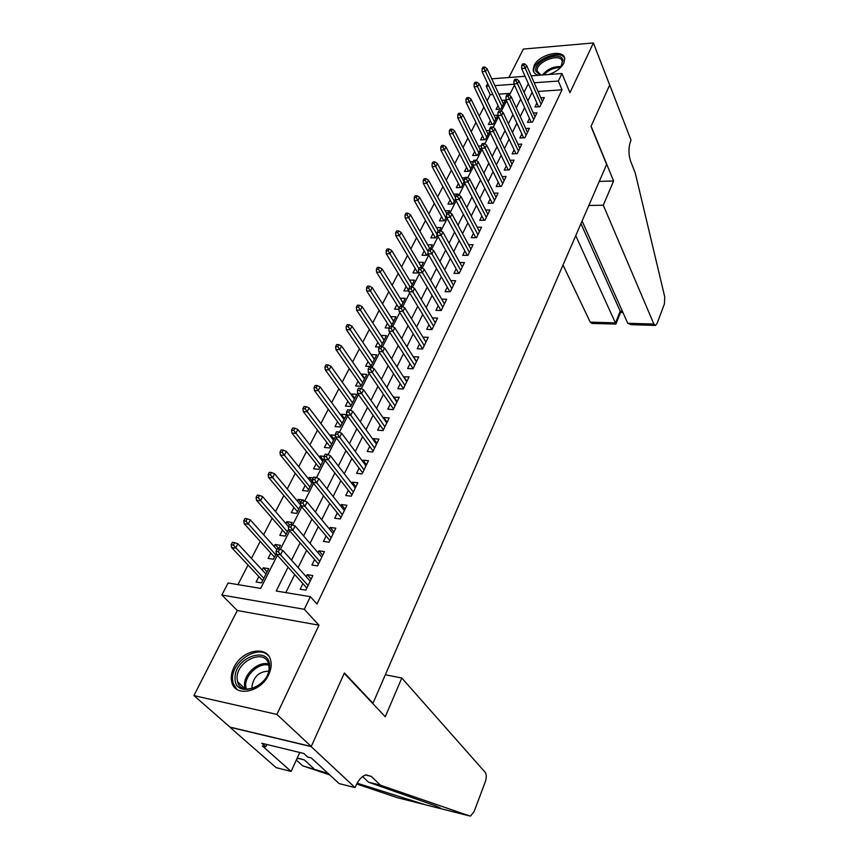 <?xml version="1.0" encoding="UTF-8"?>
<svg xmlns="http://www.w3.org/2000/svg" width="859" height="859" viewBox="0 0 859 859"><rect width="100%" height="100%" fill="white"/><g stroke="black" fill="none" stroke-linecap="round" stroke-linejoin="round"><path stroke-width="1.29" d="M548.718 74.508C555.966 72.059 561.002 68.28 563.826 63.169L564.728 58.841C564.342 48.501 539.065 54.16 534.115 65.552L533.149 70.073C533.536 72.725 535.393 74.454 538.722 75.27M233.927 667.4C231.372 672.661 230.663 677.579 231.812 682.164C234.969 697.54 260.911 692.418 268.695 674.648C271.079 669.558 271.745 664.834 270.714 660.464C267.557 644.83 241.916 649.844 233.927 667.4M492.841 94.554L490.253 94.737L486.269 86.254L487.676 83.538M372.355 703.091L372.978 703.231L606.626 164.445L591.003 126.423L609.675 85.052L593.397 42.95L523.378 49.07L508.882 77.525M372.978 703.231L344.416 672.962L311.237 746.492L229.965 727.09L193.93 695.586L276.909 714.42L318.968 625.191L304.301 609.299L221.858 595.008L228.118 582.982L260.664 588.404L277.371 555.279M318.968 625.191L237.288 610.513L193.93 695.586M237.288 610.513L221.858 595.008M490.253 94.737L487.15 100.761M483.875 107.128L479.247 116.115M475.961 122.493L471.204 131.717M467.908 138.116L463.033 147.598M459.726 154.019L454.712 163.758M451.394 170.189L446.24 180.186M442.922 186.639L437.628 196.926M434.3 203.39L428.856 213.955M425.516 220.43L419.922 231.286M416.583 237.782L410.838 248.938M407.488 255.445L401.572 266.913M398.222 273.441L392.144 285.231M388.783 291.759L382.534 303.882M379.173 310.421L372.752 322.887M369.37 329.437L362.777 342.258M359.395 348.818L352.609 361.993M349.216 368.575L342.236 382.126M338.854 388.708L331.671 402.646M328.278 409.238L320.89 423.573M317.497 430.176L309.895 444.919M306.502 451.523L298.685 466.705M295.281 473.309L287.239 488.932M283.824 495.536L275.546 511.61M272.142 518.224L263.627 534.77M260.213 541.385L251.44 558.414M248.036 565.029L237.954 584.625M311.237 746.492L276.909 714.42M536.886 103.037L534.964 106.999L539.914 106.688L544.327 97.582L540.794 97.808M529.434 118.359L527.48 122.365L532.462 122.085L536.95 112.819L533.321 113.034M521.842 133.94L519.867 137.998L524.881 137.751L529.445 128.324L525.719 128.517M514.122 149.788L512.125 153.901L517.161 153.686L521.81 144.097L517.988 144.269M506.273 165.916L504.244 170.071L509.312 169.899L514.036 160.139L510.117 160.289M498.284 182.312L496.234 186.532L501.323 186.392L506.134 176.46L502.096 176.589M490.156 199.009L488.084 203.282L493.195 203.175L498.091 193.071L493.936 193.168M481.878 216.006L479.773 220.333L484.916 220.269L489.898 209.972L485.636 210.047M473.459 233.304L471.323 237.685L476.498 237.664L481.566 227.184L477.164 227.227M464.88 250.925L462.722 255.359L467.919 255.37L473.084 244.708L468.542 244.718M456.15 268.856L453.96 273.355L459.178 273.409L464.44 262.553L459.758 262.521M447.249 287.131L445.037 291.684L450.288 291.792L455.646 280.721L450.803 280.657M438.197 305.74L435.942 310.357L441.225 310.507L446.68 299.233L441.676 299.115M428.963 324.691L426.676 329.384L431.991 329.577L437.553 318.088L432.367 317.927M419.557 344.019L417.238 348.765L422.574 349.012L428.244 337.308L422.907 337.136M409.968 363.711L407.617 368.532L412.986 368.822L418.762 356.893L413.319 356.818M400.197 383.78L397.814 388.676L403.204 389.02L409.088 376.854L403.547 376.886M390.222 404.245L387.817 409.206L393.229 409.603L399.231 397.202L393.583 397.352M380.065 425.119L377.616 430.155L383.06 430.606L389.181 417.957L383.758 417.538L383.425 418.215M369.703 446.412L367.212 451.512L372.688 452.027L378.937 439.132L373.482 438.648L373.064 439.497M359.126 468.123L356.603 473.309L362.101 473.889L368.479 460.725L362.992 460.177L362.487 461.208M348.335 490.285L345.769 495.546L351.299 496.191L357.806 482.758L352.297 482.146L351.696 483.37M337.329 512.898L334.72 518.245L340.282 518.954L346.918 505.242L341.377 504.566L340.69 505.983M326.087 535.984L323.446 541.417L329.029 542.19L335.805 528.188L330.243 527.458L329.448 529.08M314.609 559.553L311.924 565.072L317.54 565.92L324.455 551.618L318.861 550.812L317.97 552.648M267.085 571.869L263.326 567.799L262.21 570M258.87 576.572L256.111 582.005L261.512 582.896L268.717 568.647L263.326 567.799M278.821 548.633L275.148 544.52L274.139 546.507M270.8 553.078L268.083 558.436L273.463 559.241L276.33 553.561M289.429 524.838L286.723 521.703L285.822 523.496M282.482 530.067L279.809 535.34L285.167 536.08L288.699 529.08M300.725 502.515L298.084 499.347L297.268 500.947M293.928 507.519L291.298 512.705L296.623 513.381L300.8 505.124M305.149 485.421L302.551 490.521L307.866 491.144L312.644 481.684L309.208 477.432L308.488 478.85M323.467 460.252L320.106 455.946L319.484 457.181M316.144 463.753L313.589 468.789L318.872 469.347L324.23 458.727M334.087 439.228L330.801 434.879L330.264 435.953M326.935 442.514L324.412 447.475L329.673 447.969L335.59 436.254M344.502 418.612L341.291 414.231L340.83 415.133M337.501 421.683L335.021 426.569L340.25 427.009L346.51 414.629L341.291 414.231M354.713 398.383L351.578 393.97L351.202 394.711M347.874 401.26L345.425 406.071L350.633 406.457L356.775 394.313L351.578 393.97M364.742 378.529L361.671 374.084L361.371 374.674M358.053 381.224L355.637 385.97L360.823 386.303L366.836 374.384L361.671 374.084M374.578 359.062L371.346 355.025M368.028 361.553L365.655 366.235L370.809 366.525L376.714 354.831L371.571 354.574M384.241 339.939L381.138 335.729M377.831 342.258L375.48 346.875L379.345 347.057M393.712 321.18L390.748 316.81M387.441 323.328L385.133 327.88L388.977 328.02M403.021 302.755L400.187 298.223M396.879 304.73L394.603 309.219L398.995 309.347M406.146 286.476L403.902 290.911L408.905 290.997L386.271 253.781L386.11 250.817L388.171 250.817L389.127 248.992L387.076 248.992L386.11 250.817M415.251 268.556L413.029 272.926L418.065 272.979L418.591 271.938M424.185 250.946L421.994 255.263L427.009 255.273L428.072 253.158M432.968 233.648L430.81 237.9L435.792 237.879L437.381 234.722M441.59 216.651L439.464 220.86L444.425 220.795L446.519 216.64M450.073 199.954L447.969 204.109L452.908 204.002L455.485 198.891M458.405 183.547L456.322 187.649L461.24 187.509L464.289 181.453M466.598 167.419L464.536 171.456L469.433 171.295L472.933 164.348M474.64 151.56L472.611 155.554L477.475 155.35L481.427 147.533M482.554 135.969L480.557 139.91L485.399 139.673L489.759 131.03M490.339 120.636L488.363 124.534L493.184 124.265L497.791 115.138L494.086 115.364M510.31 93.363L498.854 94.146M278.595 549.073L280.506 545.293L275.148 544.52M290.954 524.613L292.071 522.412L286.723 521.703M303.044 500.679L303.399 499.981L298.084 499.347M313.191 477.862L309.208 477.432M324.079 456.344L320.106 455.946M335.504 435.298L330.801 434.879M380.913 346.531L386.41 335.644L381.289 335.439M391.156 326.248L395.924 316.799L390.834 316.638M401.196 306.362L405.265 298.309L400.197 298.191M411.042 286.863L414.446 280.152L409.507 280.077M420.706 267.74L423.444 262.317L418.666 262.285M430.187 248.981L432.292 244.794L427.664 244.804M439.486 230.566L440.989 227.592L436.501 227.635M448.613 212.506L449.525 210.68L445.166 210.766M457.568 194.768L457.922 194.07L453.681 194.177M464.955 177.781L462.045 177.877M473.073 161.739L470.27 161.846M481.427 145.955L478.345 146.094M489.77 130.418L486.28 130.6M497.995 105.56L496.04 109.404L500.84 109.114L505.371 100.138L501.753 100.374M288.066 567.155L276.211 591.003L310.357 596.694L317.003 604.038L562.033 89.808L538.013 91.462M532.161 92.321L527.909 100.943M524.602 107.665L520.243 116.534M516.914 123.266L512.426 132.393M509.097 139.147L504.48 148.521M501.141 155.296L496.395 164.949M493.055 171.736L488.159 181.668M484.809 188.475L479.784 198.687M476.423 205.505L471.247 216.006M467.887 222.846L462.561 233.659M459.189 240.499L453.713 251.633M450.331 258.484L444.694 269.941M441.311 276.813L435.513 288.592M432.12 295.475L426.15 307.597M422.757 314.491L416.604 326.978M413.211 333.883L406.887 346.725M403.472 353.64L396.965 366.857M393.562 373.783L386.851 387.398M383.436 394.324L376.532 408.347M373.117 415.284L366.009 429.715M362.595 436.651L355.272 451.523M351.857 458.47L344.309 473.781M340.894 480.729L333.12 496.502M329.706 503.449L321.706 519.706M318.281 526.642L310.035 543.393M306.62 550.34L298.116 567.595M294.701 574.531L285.8 592.603M302.883 583.626L300.156 589.231L305.804 590.154L312.869 575.551L307.243 574.671L306.244 576.733M531.184 75.839L561.958 73.509L569.946 92.708L593.397 42.95M561.958 73.509L558.339 81.036L534.223 82.775M562.033 89.808L558.339 81.036M310.357 596.694L304.301 609.299M491.735 78.813L525.085 76.301M514.036 84.236L494.902 85.621M488.857 86.061L486.269 86.254M280.292 549.481L289.708 530.819M292.629 525.021L301.777 506.885M304.698 501.076L313.589 483.456M316.52 477.647L325.153 460.51M328.084 454.712L336.481 438.047M339.412 432.26L347.584 416.046M350.504 410.258L358.45 394.496M361.371 388.708L369.102 373.364M372.011 367.588L379.538 352.662M382.448 346.896L389.782 332.369M392.681 326.613L399.811 312.472M402.71 306.727L409.657 292.962M412.545 287.217L419.299 273.817M422.198 268.094L428.77 255.048M431.658 249.325L438.069 236.622M440.946 230.91L447.185 218.54M450.052 212.839L456.129 200.791M458.996 195.111L464.923 183.364M467.779 177.695L473.545 166.259M476.401 160.601L482.017 149.455M484.863 143.818L490.339 132.952M493.184 127.325L498.521 116.738M501.345 111.133L506.552 100.814M509.376 95.22L514.444 85.159M528.339 83.667L524.054 92.289M520.704 99.021L516.291 107.901M512.941 114.644L508.399 123.782M505.038 130.547L500.368 139.942M496.996 146.728L492.196 156.392M488.814 163.189L483.875 173.131M480.492 179.95L475.403 190.183M472.01 197.012L466.781 207.534M463.377 214.385L457.997 225.219M454.583 232.08L449.042 243.226M445.628 250.098L439.926 261.576M436.501 268.459L430.638 280.27M427.202 287.174L421.168 299.329M417.732 306.233L411.515 318.753M408.068 325.668L401.668 338.553M398.222 345.49L391.64 358.751M388.182 365.687L381.396 379.345M377.949 386.292L370.959 400.358M367.502 407.316L360.297 421.801M356.839 428.759L349.43 443.673M345.962 450.642L338.328 466.018M334.87 472.987L327 488.814M323.532 495.783L315.425 512.104M311.957 519.072L303.603 535.898M300.135 542.856L291.523 560.197M311.162 579.084L307.243 574.671M322.683 555.29L318.861 550.812M333.968 531.979L330.243 527.458M345.028 509.151L341.377 504.566M355.862 486.785L352.297 482.146M366.471 464.859L362.992 460.177M376.876 443.373L373.482 438.648M387.087 422.306L383.758 417.538M397.083 401.647L393.83 396.837M406.898 381.385L403.719 376.543M416.529 361.51L413.415 356.625M425.967 342L422.929 337.093M278.316 551.682L279.572 549.212L277.274 548.88L276.018 551.349L278.316 551.682L280.56 554.839L282.794 550.394L310.163 581.135M308.048 585.516L280.56 554.839L276.426 554.227L306.835 588.018M276.018 551.349L276.426 554.227M282.794 550.394L279.572 549.212M234.636 542.641L232.435 542.33L231.168 544.735L233.369 545.057L234.636 542.641L237.879 543.811L235.602 548.16L231.651 547.57L262.661 580.62M233.369 545.057L263.82 578.332M237.879 543.811L265.979 574.059M231.651 547.57L231.168 544.735M269.597 666.122C270.896 687.275 234.131 699.752 235.087 677.987C234.26 657.189 269.876 644.798 269.597 666.122M237.073 678.223L237.513 681.627C240.885 697.905 270.252 684.559 269.007 667.25L268.62 664.275C265.281 647.933 236.257 660.839 237.073 678.223M268.588 671.201C259.3 671.416 253.759 676.462 251.955 686.32L252.224 688.51M268.62 655.932C258.645 644.067 231.737 661.162 232.542 678.857L233.09 683.152L236.88 689.347M540.579 75.13L535.995 71.404C532.494 61.676 560.401 49.843 562.956 60.033L560.702 67.249L559.306 68.763M561.281 66.508L562.301 61.3C560.111 52.27 535.468 61.966 537.219 71.125L540.955 75.098M564.664 58.466C560.562 48.362 531.721 60.527 533.836 71.383L534.105 72.553M401.797 678.009L485.195 772.338C486.602 774.485 486.645 777.61 485.324 781.711L474.114 811.605L470.56 816.007L469.669 815.964L380.387 785.158L371.313 776.386L366.031 774.882C362.026 776.01 358.568 779.779 355.68 786.221L355.078 787.617L311.183 746.621L344.244 673.338L385.272 716.771L401.797 678.009L385.326 674.755M357.151 783.193L425.248 804.743L440.409 808.577C441.794 808.652 439.701 807.567 434.106 805.334L368.532 782.205L362.616 776.547M368.532 782.205L380.387 785.158M329.738 774.925L302.701 765.82L296.312 760.054M302.701 765.82L328.084 773.401M296.784 759.023L298.782 758.357L304.322 759.914L313.836 768.59M397.406 797.7L356.71 784.009M311.183 746.621L229.901 727.219L276.136 767.635L291.137 771.436L262.349 745.966L265.753 746.793L266.838 744.485M355.078 787.617L339.133 783.58L311.259 757.906L307.694 757.037L303.818 753.472L261.77 743.26L265.753 746.793M291.137 771.436L299.759 752.484M563.01 265.023L590.219 322.114L615.538 322.898L620.187 311.141L622.356 311.194M575.734 235.677L615.924 324.068L620.563 312.322L620.187 311.141L580.963 223.641M613.605 180.991L603.286 205.204L653.882 324.068L655.514 325.432L657.092 323.467L664.394 303.989L664.769 297.031L635.284 173.078L630.635 161.245C628.391 154.287 628.412 147.501 630.689 140.897L631.021 140.135L609.707 84.977L591.11 126.198L613.605 180.991L599.271 181.41M603.286 205.204L588.834 205.473M582.091 221.031L627.746 323.274L653.882 324.068M615.924 324.068L591.991 323.446L590.219 322.114M655.052 325.421L631.021 324.67L627.746 323.274M622.958 312.526L620.563 312.322M290.696 527.168L291.92 524.742L289.633 524.441L288.409 526.857L290.696 527.168L292.898 530.314L295.088 525.955L321.792 557.115M319.72 561.399L292.898 530.314L288.785 529.756L318.464 564.009M288.409 526.857L288.785 529.756M295.088 525.955L291.92 524.742M302.808 503.17L304 500.797L301.724 500.529L300.532 502.891L302.808 503.17L304.966 506.316L307.114 502.043L333.185 533.6M331.155 537.798L304.966 506.316L300.875 505.811L329.845 540.494M300.532 502.891L300.875 505.811M307.114 502.043L304 500.797M314.652 479.687L315.822 477.368L313.567 477.121L312.397 479.44L314.652 479.687L316.778 482.822L318.882 478.646L344.341 510.568M342.354 514.681L316.778 482.822L312.719 482.361L341.002 517.462M312.397 479.44L312.719 482.361M318.882 478.646L315.822 477.368M326.259 456.698L327.408 454.422L325.153 454.196L324.004 456.473L326.259 456.698L328.353 459.823L330.404 455.732L355.272 487.998M353.317 492.024L328.353 459.823L324.305 459.415L351.932 494.902M324.004 456.473L324.305 459.415M330.404 455.732L327.408 454.422M247.188 518.782L245.008 518.482L243.763 520.844L245.953 521.145L247.188 518.782L250.377 519.974L248.144 524.226L244.214 523.7L274.504 557.18M245.953 521.145L275.707 554.807M250.377 519.974L276.909 549.599M244.214 523.7L243.763 520.844M259.482 495.407L257.313 495.149L256.089 497.458L258.269 497.726L259.482 495.407L262.618 496.642L260.427 500.808L256.519 500.325L286.101 534.212M258.269 497.726L287.346 531.753M262.618 496.642L288.527 526.631M256.519 500.325L256.089 497.458M271.519 472.525L269.361 472.289L268.169 474.555L270.327 474.791L271.519 472.525L274.601 473.792L272.464 477.872L268.566 477.432L297.472 511.717M270.327 474.791L298.749 509.172M274.601 473.792L300.779 505.156M268.566 477.432L268.169 474.555M283.32 450.116L281.161 449.912L279.991 452.124L282.149 452.339L283.32 450.116L286.337 451.404L284.243 455.399L280.367 455.012L308.606 489.662M282.149 452.339L309.938 487.042M286.337 451.404L311.924 483.102M280.367 455.012L279.991 452.124M337.619 434.182L338.747 431.959L336.503 431.766L335.386 433.988L337.619 434.182L339.681 437.295L341.689 433.29L365.977 465.889M364.066 469.841L339.681 437.295L335.654 436.941L362.638 472.783M335.386 433.988L335.654 436.941M341.689 433.29L338.747 431.959M294.862 428.158L292.715 427.975L291.577 430.155L293.724 430.338L294.862 428.158L297.837 429.479L295.786 433.398L291.92 433.054L319.527 468.037M293.724 430.338L320.89 465.342M297.837 429.479L322.844 461.487M291.92 433.054L291.577 430.155M348.743 412.127L349.849 409.947L347.627 409.786L346.521 411.955L348.743 412.127L350.773 415.241L352.748 411.321L376.467 444.221M374.599 448.087L350.773 415.241L346.768 414.929L373.128 451.115M346.521 411.955L346.768 414.929M352.748 411.321L349.849 409.947M306.18 406.651L304.043 406.49L302.926 408.616L305.063 408.777L306.18 406.651L309.1 407.993L307.092 411.826L303.248 411.536L330.243 446.841M305.063 408.777L331.638 444.071M309.1 407.993L333.55 440.291M303.248 411.536L302.926 408.616M359.653 390.534L360.726 388.397L358.514 388.247L357.43 390.383L359.653 390.534L361.639 393.626L363.572 389.793L386.754 422.982M384.918 426.773L361.639 393.626L357.655 393.358L383.415 429.865M357.43 390.383L357.655 393.358M363.572 389.793L360.726 388.397M317.272 385.562L315.146 385.433L314.05 387.516L316.176 387.656L317.272 385.562L320.149 386.937L318.174 390.695L314.351 390.437L340.744 426.053M316.176 387.656L342.172 423.219M320.149 386.937L344.051 419.503M314.351 390.437L314.05 387.516M370.326 369.37L371.389 367.276L369.187 367.147L368.124 369.241L370.326 369.37L372.291 372.462L374.18 368.694L396.837 402.152M395.043 405.867L372.291 372.462L368.328 372.226L393.508 409.034M368.124 369.241L368.328 372.226M374.18 368.694L371.389 367.276M328.149 364.903L326.033 364.785L324.96 366.825L327.075 366.943L328.149 364.903L330.973 366.299L329.04 369.982L325.228 369.757L351.041 405.663M327.075 366.943L352.501 402.764M330.973 366.299L354.348 399.124M325.228 369.757L324.96 366.825M380.795 348.625L381.836 346.574L379.635 346.478L378.604 348.529L380.795 348.625L382.727 351.707L384.585 348.013L406.726 381.729M404.965 385.38L382.727 351.707L378.787 351.524L403.397 388.612M378.604 348.529L378.787 351.524M384.585 348.013L381.836 346.574M338.811 344.642L336.707 344.545L335.644 346.553L337.748 346.649L338.811 344.642L341.581 346.059L339.692 349.667L335.901 349.484L361.145 385.659M337.748 346.649L362.638 382.695M341.581 346.059L364.441 379.12M335.901 349.484L335.644 346.553M391.06 328.299L392.069 326.28L389.889 326.205L388.88 328.213L391.06 328.299L392.96 331.37L394.775 327.751L416.432 361.693M414.704 365.279L392.96 331.37L389.03 331.22L413.104 368.575M388.88 328.213L389.03 331.22M394.775 327.751L392.069 326.28M349.259 324.766L347.165 324.691L346.134 326.656L348.228 326.731L349.259 324.766L351.997 326.205L350.128 329.749L346.36 329.609L371.067 366.031M348.228 326.731L372.591 363.003M351.997 326.205L374.363 359.502M346.36 329.609L346.134 326.656M401.121 308.36L402.109 306.395L399.94 306.33L398.941 308.306L401.121 308.36L402.989 311.42L404.772 307.876L425.946 342.043M424.249 345.554L402.989 311.42L399.081 311.312L422.617 348.915M398.941 308.306L399.081 311.312M404.772 307.876L402.109 306.395M359.513 305.278L357.43 305.224L356.41 307.157L358.504 307.211L359.513 305.278L362.197 306.738L360.383 310.217L356.625 310.11L380.634 346.521M358.504 307.211L382.352 343.686M362.197 306.738L384.08 340.239M356.625 310.11L356.41 307.157M410.978 288.817L411.955 286.885L409.797 286.842L408.82 288.774L410.978 288.817L412.825 291.867L414.575 288.388L435.288 322.769M433.612 326.205L412.825 291.867L408.938 291.792L431.927 329.577M408.82 288.774L408.938 291.792M414.575 288.388L411.955 286.885M369.574 286.154L367.502 286.122L366.503 288.012L368.575 288.055L369.574 286.154L372.215 287.636L370.433 291.051L366.696 290.976L389.632 326.731M368.575 288.055L391.929 324.713M372.215 287.636L393.637 321.341M366.696 290.976L366.503 288.012M420.652 269.64L421.619 267.75L419.471 267.729L418.505 269.629L420.652 269.64L422.478 272.69L424.196 269.275L444.447 303.839M442.814 307.221L422.478 272.69L418.612 272.647L441.011 310.496M418.505 269.629L418.612 272.647M424.196 269.275L421.619 267.75M379.442 267.396L377.38 267.385L376.403 269.243L378.465 269.264L379.442 267.396L382.04 268.899L380.29 272.249L376.575 272.206L399.016 308.156M378.465 269.264L401.336 306.105M382.04 268.899L403.011 302.787M376.575 272.206L376.403 269.243M430.144 250.839L431.089 248.981L428.952 248.981L428.007 250.839L430.144 250.839L431.937 253.867L433.623 250.517L453.445 285.274M451.834 288.592L431.937 253.867L428.093 253.867L449.933 291.781M428.007 250.839L428.093 253.867M433.623 250.517L431.089 248.981M389.127 248.992L391.693 250.506L389.965 253.792L409.979 286.852M388.171 250.817L389.965 253.792L386.271 253.781M391.693 250.506L412.213 284.565M439.464 232.392L440.377 230.566L438.251 230.577L437.328 232.402L439.464 232.392L441.225 235.409L442.879 232.123L462.271 267.042M460.692 270.295L441.225 235.409L437.403 235.43L458.706 273.409M437.328 232.402L437.403 235.43M442.879 232.123L440.377 230.566M398.64 230.921L396.59 230.942L395.645 232.735L397.696 232.714L398.64 230.921L401.153 232.456L399.467 235.677L395.784 235.699L417.871 272.969M397.696 232.714L418.956 268.727M401.153 232.456L421.243 266.677M395.784 235.699L395.645 232.735M448.602 214.278L449.504 212.484L447.389 212.527L446.487 214.31L448.602 214.278L450.341 217.295L451.963 214.063L470.936 249.142M469.39 252.331L450.341 217.295L446.53 217.348L467.317 255.37M446.487 214.31L446.53 217.348M451.963 214.063L449.504 212.484M407.971 213.182L405.931 213.215L405.008 214.975L407.048 214.943L407.971 213.182L410.452 214.729L408.787 217.896L405.126 217.95L426.687 255.273M407.048 214.943L428.029 251.354M410.452 214.729L430.048 248.981M405.126 217.95L405.008 214.975M457.568 196.507L458.459 194.746L456.354 194.8L455.463 196.561L457.568 196.507L459.275 199.513L460.875 196.346L479.451 231.554M477.926 234.7L459.275 199.513L455.495 199.589L475.779 237.664M455.463 196.561L455.495 199.589M460.875 196.346L458.459 194.746M417.13 195.766L415.112 195.82L414.199 197.549L416.228 197.495L417.13 195.766L419.579 197.334L417.946 200.437L414.296 200.523L435.352 237.879M416.228 197.495L437.285 234.926M419.579 197.334L438.197 230.684M414.296 200.523L414.199 197.549M466.373 179.059L467.242 177.341L465.148 177.405L464.279 179.134L466.373 179.059L468.058 182.054L469.626 178.94L487.815 214.288M486.323 217.381L468.058 182.054L464.3 182.162L484.1 220.28M464.279 179.134L464.3 182.162M469.626 178.94L467.242 177.341M426.128 178.661L424.11 178.726L423.219 180.422L425.237 180.358L426.128 178.661L428.534 180.24L426.934 183.289L423.304 183.407L443.878 220.795M425.237 180.358L445.875 217.907M428.534 180.24L446.777 213.719M423.304 183.407L423.219 180.422M475.016 161.932L475.875 160.236L473.792 160.322L472.933 162.018L475.016 161.932L476.681 164.907L478.216 161.857L496.03 197.334M494.559 200.362L476.681 164.907L472.933 165.057L492.282 203.196M472.933 162.018L472.933 165.057M478.216 161.857L475.875 160.236M434.965 161.868L432.957 161.943L432.088 163.607L434.096 163.532L434.965 161.868L437.338 163.457L435.771 166.453L432.152 166.592L452.253 204.023M434.096 163.532L454.325 201.189M437.338 163.457L455.474 197.538M432.152 166.592L432.088 163.607M483.499 145.117L484.347 143.442L482.275 143.55L481.437 145.203L483.499 145.117L485.152 148.081L486.656 145.085L504.093 180.669M502.655 183.643L485.152 148.081L481.427 148.242L500.314 186.414M481.437 145.203L481.427 148.242M486.656 145.085L484.347 143.442M443.652 145.364L441.655 145.461L440.796 147.093L442.793 146.996L443.652 145.364L445.982 146.964L444.436 149.917L440.85 150.078L460.488 187.53M442.793 146.996L462.625 184.76M445.982 146.964L464.107 181.829M440.85 150.078L440.796 147.093M491.842 128.592L492.669 126.96L490.607 127.068L489.78 128.7L491.842 128.592L493.463 131.545L494.945 128.603L512.028 164.284M510.611 167.215L493.463 131.545L489.759 131.738L508.217 169.932M489.78 128.7L489.759 131.738M494.945 128.603L492.669 126.96M452.178 129.151L450.191 129.258L449.343 130.869L451.329 130.761L452.178 129.151L454.486 130.761L452.961 133.66L449.386 133.843L468.595 171.317M451.329 130.761L470.786 168.611M454.486 130.761L472.235 165.733M449.386 133.843L449.343 130.869M500.035 112.368L500.84 110.757L498.789 110.886L497.984 112.486L500.035 112.368L501.635 115.31L503.084 112.411L519.824 148.199M518.428 151.066L501.635 115.31L497.941 115.525L515.991 153.729M497.984 112.486L497.941 115.525M503.084 112.411L500.84 110.757M460.564 113.216L458.588 113.345L457.75 114.923L459.726 114.795L460.564 113.216L462.829 114.848L461.337 117.694L457.783 117.898L476.562 155.393M459.726 114.795L478.807 152.73M462.829 114.848L480.235 149.906M457.783 117.898L457.75 114.923M508.077 96.423L508.872 94.844L506.842 94.973L506.037 96.552L508.077 96.423L509.655 99.354L511.084 96.509L527.48 132.372M526.116 135.207L509.655 99.354L505.994 99.59L523.636 137.816M506.037 96.552L505.994 99.59M511.084 96.509L508.872 94.844M468.799 97.561L466.834 97.701L466.018 99.247L467.983 99.118L468.799 97.561L471.033 99.193L469.572 101.996L466.029 102.232L484.401 139.727M467.983 99.118L486.688 137.118M471.033 99.193L488.095 134.337M466.029 102.232L466.018 99.247M515.98 80.757L516.764 79.2L514.745 79.35L513.961 80.896L515.98 80.757L517.548 83.677L518.943 80.875L535.017 116.824M533.664 119.605L517.548 83.677L513.897 83.935L531.152 122.161M513.961 80.896L513.897 83.935M518.943 80.875L516.764 79.2M476.895 82.174L474.941 82.314L474.136 83.838L476.09 83.699L476.895 82.174L479.097 83.817L477.658 86.566L474.136 86.823L492.11 124.33M476.09 83.699L494.44 121.774M479.097 83.817L495.826 119.036M474.136 86.823L474.136 83.838M523.754 65.359L524.527 63.824L522.508 63.995L521.735 65.52L523.754 65.359L525.289 68.269L526.674 65.52L542.416 101.534M541.095 104.261L525.289 68.269L521.66 68.548L538.539 106.774M521.735 65.52L521.66 68.548M526.674 65.52L524.527 63.824M484.863 67.045L482.908 67.195L482.114 68.699L484.068 68.537L484.863 67.045L487.032 68.699L485.614 71.404L482.114 71.673L499.702 109.179M484.068 68.537L502.064 106.666M487.032 68.699L503.428 103.982M482.114 71.673L482.114 68.699M237.513 681.627L245.04 688.854L244.482 685.128C243.977 673.735 258.613 660.958 268.556 664.028M268.813 665.167C259.193 662.343 245.202 674.659 245.695 685.6L246.179 689.047M542.458 74.98C547.462 68.956 553.701 66.186 561.174 66.648M560.379 67.636C553.969 67.539 548.461 69.955 543.865 74.873M365.633 774.99L371.313 776.386M304.322 759.914L298.374 758.454M397.137 797.635L425.248 804.743M440.409 808.577L469.669 815.964M533.149 70.073L533.901 71.812M540.547 74.958L539.441 74.787M538.185 73.38L537.219 71.125M439.185 808.083L440.785 808.48"/></g></svg>
